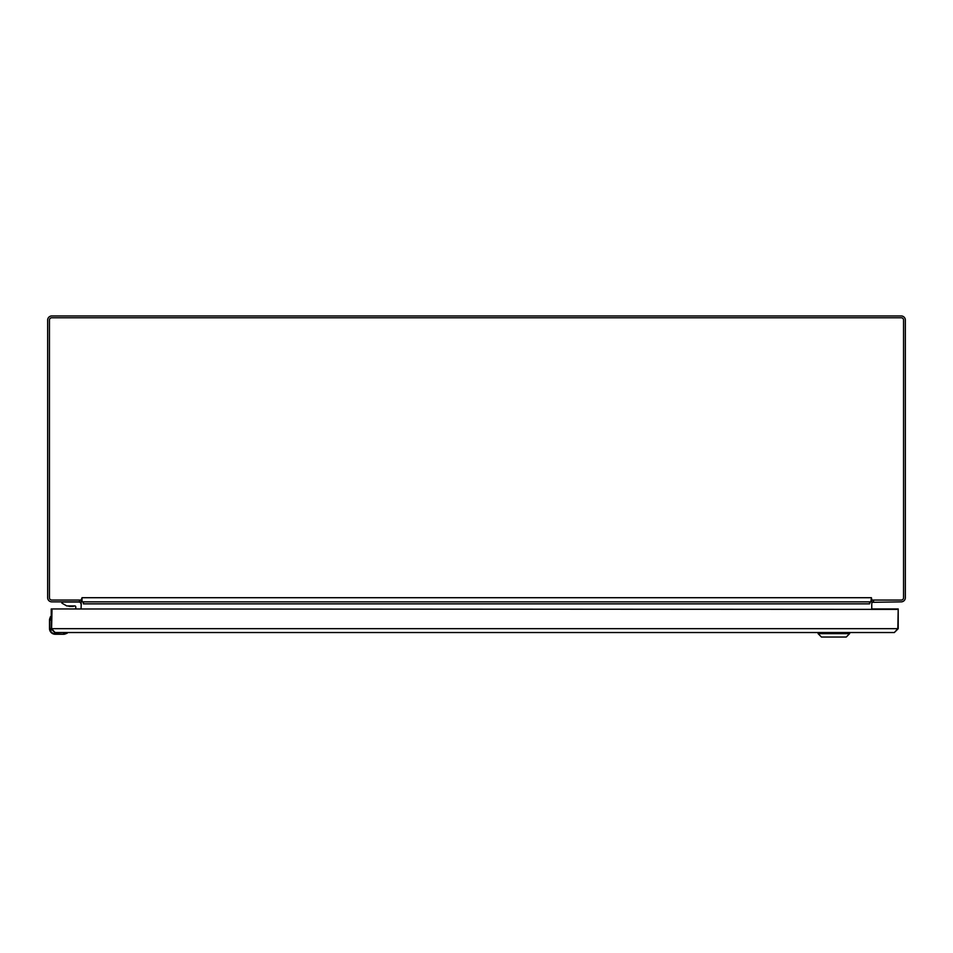 <?xml version="1.0" encoding="UTF-8"?>
<svg xmlns="http://www.w3.org/2000/svg" width="953" height="953" viewBox="0 0 953 953"><rect width="100%" height="100%" fill="white"/><g stroke="black" fill="none" stroke-linecap="round" stroke-linejoin="round"><path stroke-width="1.43" d="M79.242 601.855L51.796 601.855A4.146 4.146 0 0 1 47.65 597.71L47.65 320.101A4.146 4.146 0 0 1 51.796 315.955L901.204 315.955A4.146 4.146 0 0 1 905.35 320.101L905.35 597.71A4.146 4.146 0 0 1 901.204 601.855L872.507 602.296A2.001 2.001 0 0 1 873.758 601.855L872.507 602.296A2.001 2.001 0 0 0 871.757 603.857L871.757 608.955L898.202 608.955L898.202 628.682L894.343 632.542L849.611 632.542L849.611 633.662L818.103 633.662L818.103 632.542L65.912 632.542M871.757 600.116L871.757 601.855M81.243 601.855L81.243 600.116M80.493 602.296L80.493 602.296A2.001 2.001 0 0 1 81.243 603.857L81.041 608.955M80.219 602.117A2.001 2.001 0 0 0 79.575 601.891M871.757 601.367L871.757 599.711M81.243 601.367L81.243 599.711M869.553 601.855L869.612 603.857A4.146 4.146 0 0 1 870.018 602.082M82.982 602.082A4.146 4.146 0 0 1 83.387 603.857L83.447 601.855M871.84 600.056L901.264 600.056A2.287 2.287 0 0 0 903.551 597.769L903.551 320.053A2.287 2.287 0 0 0 901.264 317.766L51.736 317.766A2.287 2.287 0 0 0 49.449 320.053L49.449 597.769A2.287 2.287 0 0 0 51.736 600.056L81.16 600.056L82.018 597.71L82.018 601.855L870.982 601.855L871.84 600.056L871.435 597.71L870.982 600.664M82.018 600.664L81.16 600.056M870.351 601.855L869.553 603.857L83.447 603.857M82.649 601.855L83.447 602.296M897.833 609.384L52.022 608.955L51.593 628.682L55.083 632.542L894.343 632.542L897.833 628.682L898.202 609.384M55.083 632.542L51.224 628.682L898.202 628.682M51.224 628.682L51.224 608.955L75.752 608.955L75.752 606.847A0.905 0.905 0 0 0 74.846 605.941L66.77 605.941L61.897 603.13L61.897 602.01L78.789 602.01A2.251 2.251 0 0 1 81.041 604.262M818.103 633.662L821.474 637.045L846.24 637.045L849.611 633.662M49.508 628.539A5.718 5.718 0 0 0 55.226 634.257L63.494 634.257A7.147 7.147 0 0 0 64.578 634.174L67.163 633.245L64.578 634.174A7.147 7.147 0 0 1 63.494 634.257L55.226 634.257A5.718 5.718 0 0 1 49.508 628.539L49.508 620.26A7.147 7.147 0 0 1 49.592 619.176L50.521 616.591L49.592 619.176A7.147 7.147 0 0 0 49.508 620.26L49.508 628.587A5.718 5.718 0 0 0 49.794 630.326L49.794 630.326M64.518 632.542L55.226 632.971L50.795 628.539L51.105 630.171L51.224 619.247M50.235 630.267L49.937 628.539L50.235 630.267M63.494 633.828L67.377 632.923M50.795 616.579L50.795 619.247L50.021 619.247L51.224 616.817L50.521 616.591M74.942 605.953L71.463 606.406L74.942 605.953A0.905 0.905 0 0 1 75.752 606.847A0.905 0.905 0 0 0 74.942 605.953A0.905 0.905 0 0 1 75.752 606.847M69.748 606.406L71.415 606.406M73.178 606.406L71.523 606.406M873.472 601.855L873.472 600.056M79.528 601.855L79.528 600.056M82.018 597.71L870.982 597.71M55.226 633.828C52.034 633.483 50.271 631.72 49.937 628.539M49.592 619.176L49.937 620.26M67.186 632.971L64.518 632.971L64.578 634.174M67.997 605.941L69.462 606.406L67.997 605.941"/></g></svg>
